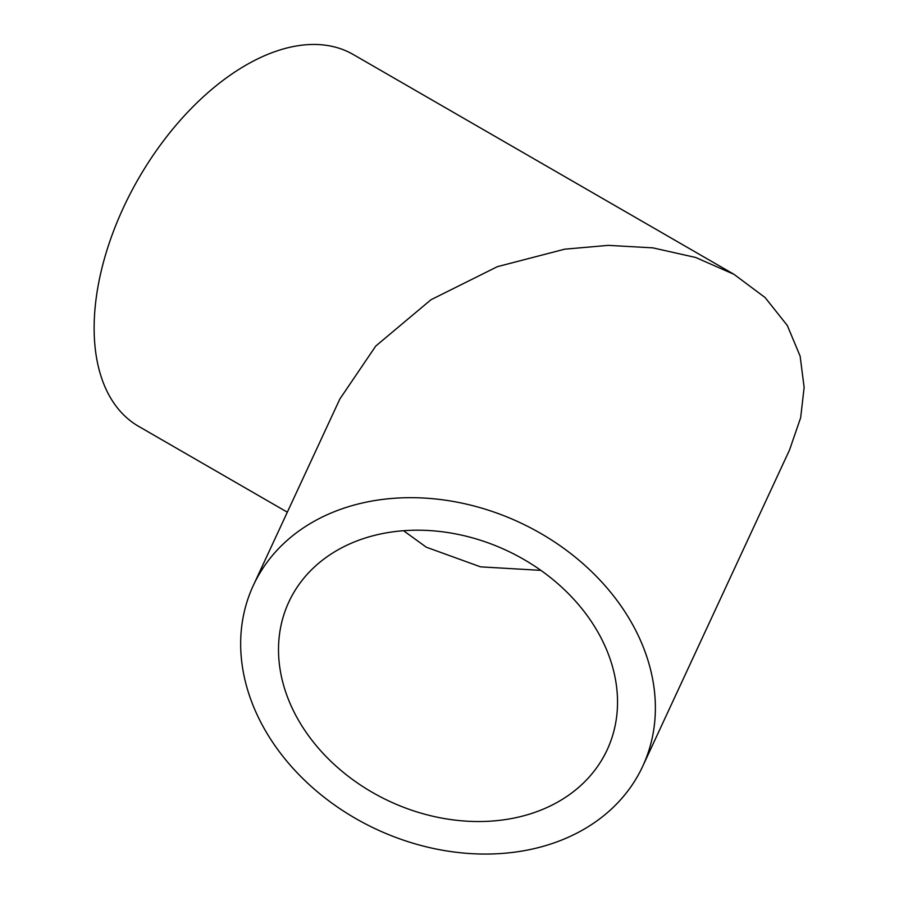 <?xml version="1.0" encoding="UTF-8"?>
<svg xmlns="http://www.w3.org/2000/svg" width="899" height="899" viewBox="0 0 899 899"><rect width="100%" height="100%" fill="white"/><g stroke="black" fill="none" stroke-linecap="round" stroke-linejoin="round"><path stroke-width="1.35" d="M617.534 702.085A175.496 138.412 24.9 0 1 607.207 749.744A175.496 138.412 24.9 0 1 418.44 812.381A175.496 138.412 24.9 0 1 278.51 649.64A175.496 138.412 24.9 0 1 288.837 601.993A175.496 138.412 24.9 0 1 477.605 539.355A175.496 138.412 24.9 0 1 617.534 702.085M403.539 530.713L426.295 547.199L480.583 566.853L540.906 570.371M253.304 585.496A214.67 169.304 -155.1 0 0 240.662 643.785A214.67 169.304 -155.1 0 0 411.832 842.857A214.67 169.304 -155.1 0 0 642.74 766.24A214.67 169.304 -155.1 0 0 655.382 707.94A214.67 169.304 -155.1 0 0 484.213 508.879A214.67 169.304 -155.1 0 0 253.304 585.496L339.856 398.999L375.782 346.014L430.981 299.749L497.349 266.677L564.696 249.18L608.263 245.371L652.831 247.854L695.714 257.485L734 274.33L353.262 54.513A214.67 123.938 120 0 0 245.933 65.144A214.67 123.938 120 0 0 105.689 254.316A214.67 123.938 120 0 0 138.592 426.328L287.32 512.194M734 274.33L765.105 297.547L787.322 325.505L800.132 356.15L804.133 387.424L800.661 417.709L789.547 449.927L642.74 766.24"/></g></svg>
